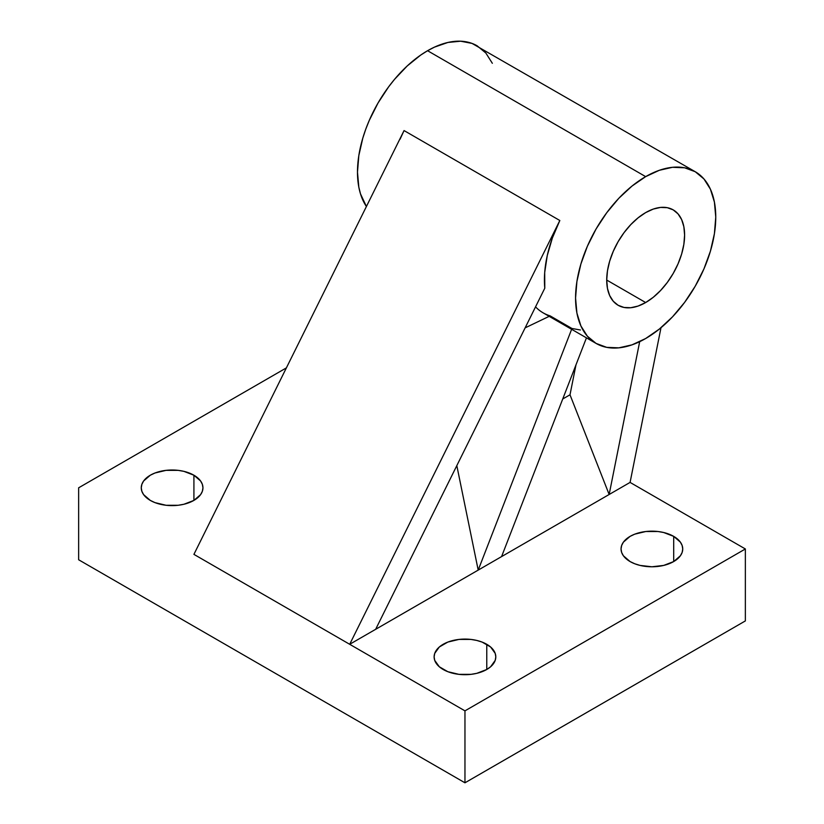<?xml version="1.0" encoding="UTF-8"?>
<svg xmlns="http://www.w3.org/2000/svg" width="824" height="824" viewBox="0 0 824 824"><rect width="100%" height="100%" fill="white"/><g stroke="black" fill="none" stroke-linecap="round" stroke-linejoin="round"><path stroke-width="1.24" d="M645.666 212.602A55.074 31.796 -60 0 1 673.198 209.873A55.074 31.796 -60 0 1 681.644 254.008A55.074 31.796 -60 0 1 645.666 302.542L606.721 280.057L645.666 302.542A55.074 31.796 -60 0 1 618.124 305.271A55.074 31.796 -60 0 1 609.678 261.136A55.074 31.796 -60 0 1 645.666 212.602L653.257 209.08L660.56 207.421L667.296 207.689L673.198 209.873L678.039 213.9L681.644 219.596L683.858 226.744L684.6 235.087L683.858 244.295L681.644 254.008L678.039 263.865L673.198 273.475L667.296 282.467L660.56 290.512L653.257 297.289L645.666 302.542L638.064 306.065L630.762 307.723L624.026 307.455L618.124 305.271L613.283 301.254L609.678 295.558L607.463 288.4L606.721 280.057L607.463 270.849L609.678 261.136L613.283 251.289L618.124 241.669L624.026 232.677L630.762 224.633L638.064 217.855L645.666 212.602M193.918 475.221L193.918 500.405L200.603 494.627L202.354 491.289L202.951 487.808L202.354 484.337L200.603 481L193.918 475.221L183.907 471.359L178.128 470.349L166.088 470.349L154.974 473.007L150.298 475.221L143.613 481L141.862 484.337L141.264 487.808A30.838 17.809 180 0 1 160.309 471.359A30.838 17.809 180 0 1 193.918 475.221A30.838 17.809 180 0 1 202.951 487.808A30.838 17.809 180 0 1 183.907 504.257A30.838 17.809 180 0 1 150.298 500.405A30.838 17.809 180 0 1 141.264 487.808L141.862 491.289L143.613 494.627L150.298 500.405L154.974 502.619L166.088 505.277L178.128 505.277L183.907 504.257L193.918 500.405L193.918 475.221M486.768 644.296L486.768 669.479L490.61 666.781L495.214 660.364L495.801 656.893L495.214 653.411L490.61 646.995L482.102 642.081L476.766 640.444L470.978 639.424L458.947 639.424L447.823 642.081L439.316 646.995L434.712 653.411L434.124 656.893A30.838 17.809 180 0 1 453.159 640.444A30.838 17.809 180 0 1 486.768 644.296A30.838 17.809 180 0 1 495.801 656.893A30.838 17.809 180 0 1 476.766 673.342A30.838 17.809 180 0 1 443.158 669.479A30.838 17.809 180 0 1 434.124 656.893L434.712 660.364L439.316 666.781L447.823 671.694L458.947 674.351L470.978 674.351L476.766 673.342L486.768 669.479L486.768 644.296M673.702 536.373L673.702 561.556L680.387 555.778L682.138 552.441L682.736 548.969L682.138 545.498L680.387 542.151L673.702 536.373L663.691 532.52L657.913 531.501L645.872 531.501L634.758 534.158L630.082 536.373L623.397 542.151L621.646 545.498L621.049 548.969A30.838 17.809 180 0 1 640.094 532.52A30.838 17.809 180 0 1 673.702 536.373A30.838 17.809 180 0 1 682.736 548.969A30.838 17.809 180 0 1 663.691 565.419A30.838 17.809 180 0 1 630.082 561.556A30.838 17.809 180 0 1 621.049 548.969L621.646 552.441L623.397 555.778L630.082 561.556L634.758 563.771L640.094 565.419L651.897 566.778L663.691 565.419L673.702 561.556L673.702 536.373M580.436 329.991L571.949 328.477L550.144 315.88A99.138 57.237 -60 0 1 535.538 306.858A99.138 57.237 120 0 0 543.129 312.852L596.092 343.423A99.138 57.237 -60 0 1 580.899 263.989A99.138 57.237 -60 0 1 645.666 176.635L427.574 50.717A99.138 57.237 120 0 0 366.402 206.505L360.5 193.887L358.821 187.151L357.482 172.134L358.821 155.561L362.817 138.082L365.753 129.203L369.296 120.345L378.01 103.041L388.629 86.85L394.531 79.351L407.231 65.951L420.704 55.074L427.574 50.717L645.666 176.635A99.138 57.237 -60 0 1 695.229 171.722A99.138 57.237 -60 0 1 710.422 251.155A99.138 57.237 -60 0 1 645.666 338.52A99.138 57.237 -60 0 1 596.092 343.423L606.721 347.357L618.834 347.841L631.987 344.854L645.666 338.52L659.334 329.064L672.487 316.869L684.61 302.387L695.229 286.196L703.943 268.892L710.422 251.155L714.408 233.666L715.757 217.103L714.408 202.086L710.422 189.211L703.943 178.952L695.229 171.722L684.61 167.787L672.487 167.303L659.334 170.29L645.666 176.635L631.987 186.08L618.834 198.275L606.721 212.757L596.092 228.959L587.378 246.252L580.899 263.989L576.913 281.478L575.564 298.041L576.913 313.058L580.899 325.943L587.378 336.192L596.092 343.423M559.826 220.502A99.138 57.237 120 0 0 544.788 288.215L544.695 272.507L547.26 255.553L552.368 238.002L559.826 220.502L349.695 644.296L630.082 482.411L745.36 548.969L464.963 710.855L349.695 644.296L375.651 629.309L544.788 288.215L375.651 629.309L478.198 570.105L456.815 465.622L478.198 570.105L501.579 556.602L586.451 337.861L501.579 556.602L630.082 482.411L660.992 327.705L630.082 482.411L745.36 548.969L745.36 620.915L745.36 548.969L464.963 710.855L464.963 782.8L78.641 559.764L78.641 487.808L286.392 367.875L78.641 487.808L78.641 559.764L464.963 782.8L464.963 710.855L349.695 644.296L559.826 220.502L404.059 130.573L559.826 220.502M492.34 63.294L485.861 53.045L477.148 45.814A99.138 57.237 120 0 0 427.574 50.717L434.444 47.143L447.926 42.457L460.626 41.2L472.049 43.414L695.229 171.722M570.002 394.789L575.986 364.826L570.002 394.789L609.152 494.493L639.681 341.672L609.152 494.493L570.002 394.789L562.73 398.981L570.002 394.789M193.918 554.367L349.695 644.296L193.918 554.367L404.059 130.573L193.918 554.367M400.042 139.266L404.059 130.573M745.36 620.915L464.963 782.8L745.36 620.915M571.629 329.301L478.198 570.105L571.629 329.301M525.125 327.87L549.186 316.344"/></g></svg>
